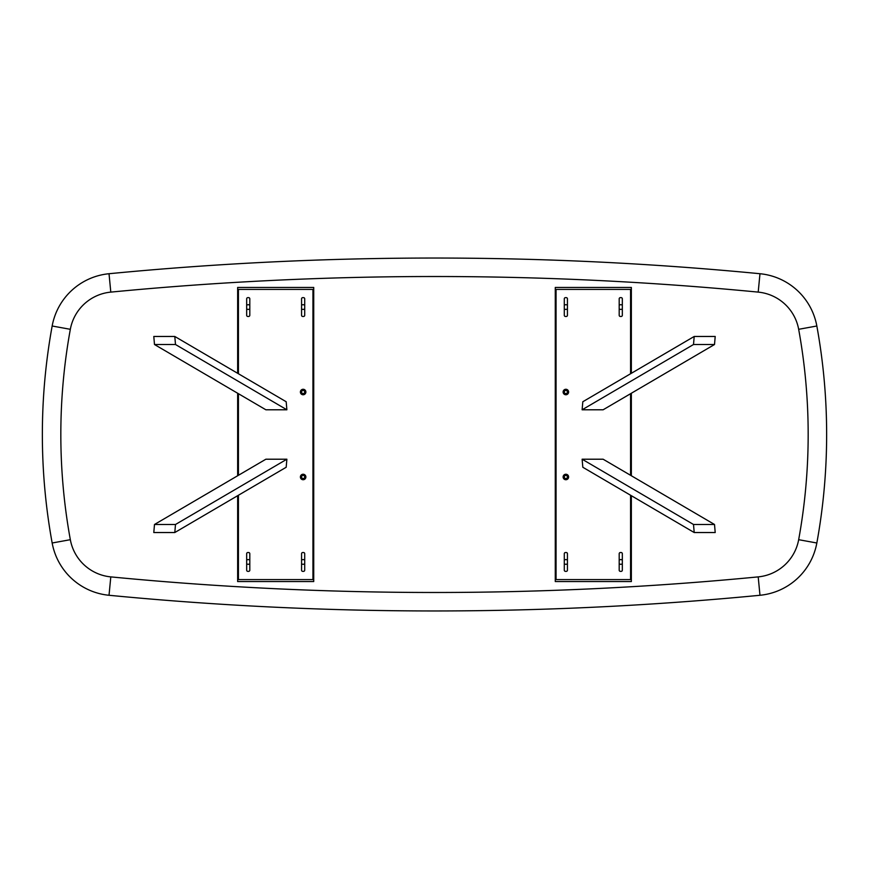 <?xml version="1.0" encoding="UTF-8"?>
<svg xmlns="http://www.w3.org/2000/svg" width="869" height="869" viewBox="0 0 869 869"><rect width="100%" height="100%" fill="white"/><g stroke="black" fill="none" stroke-linecap="round" stroke-linejoin="round"><path stroke-width="1.3" d="M630.568 373.757L630.568 289.41L556.062 289.41L556.062 579.59L630.568 579.59L630.568 495.243M630.568 475.3L630.568 393.7M582.121 409.788L582.817 401.739L694.201 336.466L715.209 336.466L714.514 344.515L603.119 409.788L582.121 409.788L693.505 344.515L694.201 336.466M714.514 524.485L603.119 459.212L582.121 459.212L582.817 467.261L694.201 532.534L715.209 532.534L714.514 524.485L693.505 524.485L694.201 532.534M622.334 553.716L622.334 570.183A1.173 1.173 0 0 1 621.161 571.357L620.379 571.357A1.173 1.173 0 0 1 619.195 570.183L619.195 553.716A1.173 1.173 0 0 1 620.379 552.532L621.161 552.532A1.173 1.173 0 0 1 622.334 553.716M566.262 552.532L565.48 552.532A1.173 1.173 0 0 0 564.296 553.716L564.296 570.183A1.173 1.173 0 0 0 565.48 571.357L566.262 571.357A1.173 1.173 0 0 0 567.435 570.183L567.435 553.716A1.173 1.173 0 0 0 566.262 552.532M620.379 316.468L621.161 316.468A1.173 1.173 0 0 0 622.334 315.284L622.334 298.817A1.173 1.173 0 0 0 621.161 297.643L620.379 297.643A1.173 1.173 0 0 0 619.195 298.817L619.195 315.284A1.173 1.173 0 0 0 620.379 316.468M564.296 315.284L564.296 298.817A1.173 1.173 0 0 1 565.48 297.643L566.262 297.643A1.173 1.173 0 0 1 567.435 298.817L567.435 315.284A1.173 1.173 0 0 1 566.262 316.468L565.48 316.468A1.173 1.173 0 0 1 564.296 315.284M563.123 392.017A2.748 2.748 0 0 1 565.871 389.269A2.748 2.748 0 0 1 568.608 392.017A2.748 2.748 0 0 1 565.871 394.765A2.748 2.748 0 0 1 563.123 392.017M563.123 476.983A2.748 2.748 0 0 1 565.871 474.235A2.748 2.748 0 0 1 568.608 476.983A2.748 2.748 0 0 1 565.871 479.731A2.748 2.748 0 0 1 563.123 476.983M714.514 344.515L693.505 344.515M693.505 524.485L582.121 459.212M567.435 392.017A1.564 1.564 0 0 1 565.871 393.592A1.564 1.564 0 0 1 564.296 392.017A1.564 1.564 0 0 1 565.871 390.453A1.564 1.564 0 0 1 567.435 392.017M567.435 476.983A1.564 1.564 0 0 1 565.871 478.547A1.564 1.564 0 0 1 564.296 476.983A1.564 1.564 0 0 1 565.871 475.408A1.564 1.564 0 0 1 567.435 476.983M238.432 373.757L238.432 289.41L312.938 289.41L312.938 579.59L238.432 579.59L238.432 495.243M238.432 475.3L238.432 393.7M265.881 409.788L286.879 409.788L286.183 401.739L174.799 336.466L153.791 336.466L154.486 344.515L265.881 409.788M154.486 524.485L265.881 459.212L286.879 459.212L286.183 467.261L174.799 532.534L153.791 532.534L154.486 524.485L175.495 524.485L174.799 532.534M246.666 553.716L246.666 570.183A1.173 1.173 0 0 0 247.839 571.357L248.621 571.357A1.173 1.173 0 0 0 249.805 570.183L249.805 553.716A1.173 1.173 0 0 0 248.621 552.532L247.839 552.532A1.173 1.173 0 0 0 246.666 553.716M302.738 552.532L303.52 552.532A1.173 1.173 0 0 1 304.704 553.716L304.704 570.183A1.173 1.173 0 0 1 303.52 571.357L302.738 571.357A1.173 1.173 0 0 1 301.565 570.183L301.565 553.716A1.173 1.173 0 0 1 302.738 552.532M248.621 316.468L247.839 316.468A1.173 1.173 0 0 1 246.666 315.284L246.666 298.817A1.173 1.173 0 0 1 247.839 297.643L248.621 297.643A1.173 1.173 0 0 1 249.805 298.817L249.805 315.284A1.173 1.173 0 0 1 248.621 316.468M304.704 315.284L304.704 298.817A1.173 1.173 0 0 0 303.52 297.643L302.738 297.643A1.173 1.173 0 0 0 301.565 298.817L301.565 315.284A1.173 1.173 0 0 0 302.738 316.468L303.52 316.468A1.173 1.173 0 0 0 304.704 315.284M300.392 392.017A2.748 2.748 0 0 0 303.129 394.765A2.748 2.748 0 0 0 305.877 392.017A2.748 2.748 0 0 0 303.129 389.269A2.748 2.748 0 0 0 300.392 392.017M300.392 476.983A2.748 2.748 0 0 0 303.129 479.731A2.748 2.748 0 0 0 305.877 476.983A2.748 2.748 0 0 0 303.129 474.235A2.748 2.748 0 0 0 300.392 476.983M154.486 344.515L175.495 344.515L286.879 409.788M175.495 344.515L174.799 336.466M175.495 524.485L286.879 459.212M301.565 392.017A1.564 1.564 0 0 0 303.129 393.592A1.564 1.564 0 0 0 304.704 392.017A1.564 1.564 0 0 0 303.129 390.453A1.564 1.564 0 0 0 301.565 392.017M301.565 476.983A1.564 1.564 0 0 0 303.129 478.547A1.564 1.564 0 0 0 304.704 476.983A1.564 1.564 0 0 0 303.129 475.408A1.564 1.564 0 0 0 301.565 476.983M816.838 542.995A605.302 605.302 0 0 0 816.838 326.005A64.056 64.056 0 0 0 759.973 273.724A3384.679 3384.679 0 0 0 109.027 273.724A64.056 64.056 0 0 0 52.162 326.005A605.302 605.302 0 0 0 52.162 542.995A64.056 64.056 0 0 0 109.027 595.276A3384.679 3384.679 0 0 0 759.973 595.276A64.056 64.056 0 0 0 816.838 542.995L798.665 539.692A586.825 586.825 0 0 0 798.665 329.308A45.579 45.579 0 0 0 758.202 292.114A3366.202 3366.202 0 0 0 110.797 292.114A45.579 45.579 0 0 0 70.335 329.308A586.825 586.825 0 0 0 70.335 539.692A45.579 45.579 0 0 0 110.797 576.886A3366.202 3366.202 0 0 0 758.202 576.886A45.579 45.579 0 0 0 798.665 539.692M631.35 373.29L631.35 287.443L555.28 287.443L555.28 581.557L631.35 581.557L631.35 495.71M631.35 475.756L631.35 393.244M237.65 373.29L237.65 287.443L313.72 287.443L313.72 581.557L237.65 581.557L237.65 495.71M237.65 475.756L237.65 393.244M622.334 308.81A2.357 2.357 0 0 1 619.195 308.81M619.195 305.301A2.357 2.357 0 0 1 622.334 305.301M622.334 563.699A2.357 2.357 0 0 1 619.195 563.699M619.195 560.19A2.357 2.357 0 0 1 622.334 560.19M564.296 308.81A2.357 2.357 0 0 0 567.435 308.81M567.435 305.301A2.357 2.357 0 0 0 564.296 305.301M564.296 563.699A2.357 2.357 0 0 0 567.435 563.699M567.435 560.19A2.357 2.357 0 0 0 564.296 560.19M246.666 308.81A2.357 2.357 0 0 0 249.805 308.81M249.805 305.301A2.357 2.357 0 0 0 246.666 305.301M246.666 563.699A2.357 2.357 0 0 0 249.805 563.699M249.805 560.19A2.357 2.357 0 0 0 246.666 560.19M304.704 308.81A2.357 2.357 0 0 1 301.565 308.81M301.565 305.301A2.357 2.357 0 0 1 304.704 305.301M304.704 563.699A2.357 2.357 0 0 1 301.565 563.699M301.565 560.19A2.357 2.357 0 0 1 304.704 560.19M816.838 326.005L798.665 329.308M759.973 595.276L758.202 576.886M109.027 595.276L110.797 576.886M52.162 542.995L70.335 539.692M52.162 326.005L70.335 329.308M109.027 273.724L110.797 292.114M759.973 273.724L758.202 292.114"/></g></svg>
